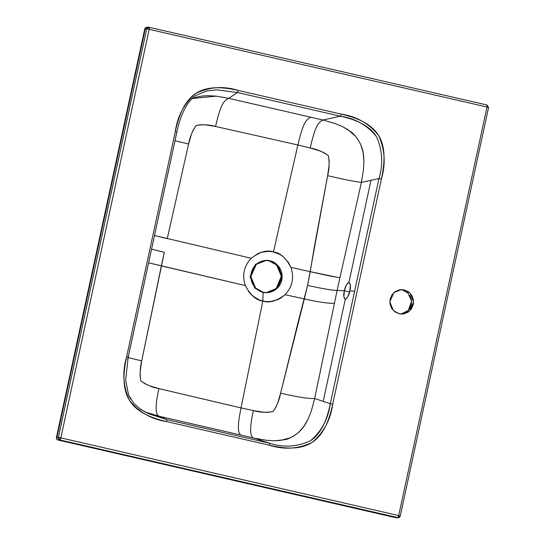 <?xml version="1.0" encoding="UTF-8"?>
<svg xmlns="http://www.w3.org/2000/svg" width="545" height="545" viewBox="0 0 545 545"><rect width="100%" height="100%" fill="white"/><g stroke="black" fill="none" stroke-linecap="round" stroke-linejoin="round"><path stroke-width="0.82" d="M196.411 95.239L206.16 91.035L216.672 89.83L237.457 92.521L238.342 90.47C223.757 85.851 209.634 86.798 195.975 93.324C184.387 103.114 177.493 115.881 175.306 131.611L126.631 356.75C124.819 365.136 123.94 372.487 124.001 378.795C124.083 387.338 125.909 394.505 129.472 400.303C133.028 406.1 138.539 410.862 145.992 414.581C151.571 417.368 158.486 419.711 166.75 421.612L269.686 445.285C277.848 447.159 285.001 448.072 291.146 448.024C299.45 447.949 306.419 446.089 312.053 442.438C317.687 438.786 322.313 433.125 325.924 425.468C328.621 419.745 330.89 412.633 332.722 404.152L381.398 179.005L378.973 178.562L354.631 291.132L330.297 403.702L332.722 404.152L381.398 179.005C383.21 170.626 384.089 163.275 384.027 156.96C383.946 148.417 382.127 141.25 378.564 135.453C375.001 129.655 369.49 124.894 362.037 121.174C356.457 118.388 349.543 116.051 341.286 114.15L238.342 90.47C230.181 88.597 223.028 87.684 216.89 87.738C208.578 87.806 201.609 89.666 195.975 93.324C190.341 96.976 185.722 102.63 182.112 110.288C179.407 116.017 177.145 123.122 175.306 131.611L126.631 356.75C122.155 371.738 123.102 386.255 129.472 400.303C139.016 412.231 151.442 419.337 166.75 421.612L166.743 419.582L159.937 416.462L254.161 438.132L269.686 443.262L166.743 419.582L148.247 413.587L139.288 408.375M487.032 105.015L488.579 107.494L400.248 516.04L488.579 107.488L487.019 107.031L398.688 515.584L60.836 437.88L149.173 29.335L487.019 107.031L398.688 515.584L400.194 516.054A2.098 2.037 -91.6 0 1 397.755 517.648L395.813 517.702L57.968 439.999L56.687 439.072L56.421 437.492L56.905 437.478L56.421 437.492L144.752 28.946L145.236 28.933L56.905 437.478L60.836 437.88L149.173 29.335L146.694 28.885L58.363 437.437L56.905 437.478L145.236 28.933L146.694 28.885L144.752 28.946L56.421 437.492A2.098 2.037 88.4 0 0 57.968 439.999L59.909 439.944L397.755 517.648A2.098 0.47 -77 0 0 398.688 515.584L60.836 437.88A2.098 0.47 103 0 1 59.909 439.944A2.098 2.037 -91.6 0 1 58.363 437.437L59.909 439.944L398.259 517.696L396.317 517.75M251.218 258.269C243.915 266.137 241.946 275.232 245.318 285.553C241.939 275.232 243.908 266.137 251.218 258.269C259.924 251.763 267.336 249.651 273.447 251.926L268.985 251.34L261.266 252.321L257.622 253.745L251.218 258.269L154.508 235.508L167.254 238.642L188.597 144.003C189.762 137.401 192.242 131.256 196.016 125.568C202.665 124.349 209.178 124.642 215.554 126.454L297.87 144.99L273.447 251.926C279.919 252.546 285.757 257.703 290.955 267.411L310.228 271.662L307.591 285.382C322.592 288.714 332.43 290.403 337.117 290.437L314.669 398.545C306.903 398.572 300.247 397.53 280.593 393.197C300.247 397.53 306.903 398.572 314.669 398.545L311.27 411.148L308.279 418.717L305.752 423.533C303.96 425.938 304.805 426.319 298.449 432.594L293.503 436.198L290.103 437.901L280.396 440.428L274.925 440.769L266.839 440.34L254.161 438.132C249.746 437.546 249.487 428.37 253.391 410.596L263.126 412.156L268.147 412.361L273.154 411.516L275.899 407.265L277.814 402.66L280.593 393.197C279.408 399.737 276.921 405.848 273.154 411.516C266.396 412.742 259.808 412.436 253.391 410.596C249.487 428.37 249.746 437.546 254.161 438.132L241.891 435.305C237.491 434.726 237.225 425.597 241.081 407.912L253.391 410.596L241.026 407.905L262.826 301.038L263.126 292.229L262.826 301.038L266.089 301.555L269.993 301.576L277.555 299.723L281.022 297.897L285.055 294.695C292.372 286.827 294.334 277.732 290.955 267.411C294.327 277.732 292.365 286.827 285.055 294.695L304.328 298.946L280.593 393.197L297.986 322.674L307.591 285.382L304.328 298.946C319.547 302.25 329.575 303.681 334.412 303.238C329.575 303.681 319.547 302.25 304.328 298.939L285.055 294.695C276.349 301.201 268.944 303.313 262.826 301.038C256.354 300.418 250.523 295.261 245.318 285.553L161.354 265.926L141.7 360.906L128.123 357.547L141.7 360.906C140.038 367.385 139.752 374.027 140.828 380.819C146.346 384.845 152.355 387.441 158.874 388.605C154.916 406.543 155.27 415.828 159.937 416.462C155.27 415.828 154.916 406.543 158.874 388.605L241.026 407.905L262.826 301.038L258.541 299.614L251.967 295.342L249.249 292.461L245.318 285.553L148.601 262.819L161.347 265.926L164.338 252.294L151.558 249.16L164.338 252.294L141.7 360.906L140.276 370.736L140.099 375.757L140.828 380.819L144.943 383.748L149.507 385.751L158.874 388.605L241.081 407.912C237.225 425.597 237.491 434.726 241.891 435.305L159.937 416.462L166.743 419.582L148.519 413.709M167.247 238.642L188.597 144.003L174.993 140.739L188.597 144.003L191.356 134.472L193.271 129.839L196.146 125.473L200.941 124.73L205.901 124.921L215.554 126.454C220.262 106.582 222.83 101.091 228.716 98.332L310.67 117.195L228.716 98.332L215.963 96.124L207.795 95.688L202.27 96.029L198.285 96.697L192.16 98.645M192.61 98.461L216.188 96.145L228.716 98.332L237.457 92.521L228.716 98.332C222.83 101.091 220.262 106.582 215.554 126.454L297.924 145.004C302.591 125.405 305.077 119.975 310.67 117.195C305.077 119.975 302.591 125.405 297.924 145.004L310.173 147.968L297.87 144.99L273.447 251.926L280.15 254.583L283.386 256.824L288.625 262.745L290.955 267.411L310.228 271.662C325.406 275.136 335.311 277.132 339.944 277.643L337.117 290.437L339.944 277.643L339.024 277.521M130.732 399.172L128.681 395.2M127.585 360.047L128.17 357.22L126.631 356.75M144.977 411.959L159.937 416.462M408.532 291.841L404.281 289.906L399.642 289.797L395.309 291.514L391.957 294.811L390.084 299.171L389.982 303.947L391.664 308.395L394.873 311.849L399.117 313.784L403.763 313.893L408.089 312.176L411.441 308.879L413.314 304.519L413.417 299.743L411.741 295.295L408.532 291.841M128.177 357.186L176.846 132.081L175.306 131.611M148.342 413.628L140.562 409.281L133.913 403.464L128.613 395.023L125.643 380.09L128.198 357.207L176.873 132.067C180.272 116.18 186.118 101.711 196.35 95.28L196.663 95.068M237.457 92.521L340.4 116.201L341.286 114.15L238.342 90.47L237.457 92.521L340.4 116.201L322.94 120.016L310.67 117.195L322.94 120.016C317.333 122.809 314.84 128.266 310.173 147.968L319.622 150.815L324.234 152.818L328.437 155.768L329.173 160.816L329.01 165.837L327.627 175.681C347.24 180.163 353.834 181.478 361.396 182.405L339.944 277.643L361.396 182.405L378.973 178.562L354.631 291.132L349.836 290.941L350.34 284.885L348.943 282.31L370.995 180.306L348.943 282.31L346.463 284.728L344.358 290.723L337.117 290.437L344.358 290.723L343.854 296.787L345.257 299.362L347.73 296.943L349.836 290.941L354.631 291.132L330.297 403.702L323.199 401.358L345.257 299.362L323.199 401.358L314.669 398.545L337.117 290.437C332.43 290.403 322.592 288.714 307.591 285.382L327.627 175.681L314.274 247.328L310.228 271.662L336.905 277.201M166.743 419.582L166.75 421.612L269.686 445.285L269.686 443.262L166.743 419.582M263.126 292.229C267.459 293.884 279.074 291.616 281.792 280.041C284.095 268.378 274.517 261.225 269.911 260.83C265.579 259.175 253.963 261.443 251.245 273.018C248.936 284.681 258.521 291.827 263.126 292.229M269.911 260.83L269.101 260.857L269.911 260.83L277.473 265.061L282.167 276.519L276.69 288.768L266.975 292.611L263.126 292.229L255.564 287.998L250.87 276.533L256.348 264.291L266.062 260.449L269.911 260.83M266.573 292.617L276.213 288.496L281.356 276.22L276.574 264.993L269.101 260.857L265.653 260.469M265.252 260.469L255.537 264.311L250.06 276.56L254.753 288.019L262.315 292.249L266.164 292.631M274.108 290.138L268.419 292.399M274.687 263.392L278.911 267.936L281.118 273.788L280.982 280.062L278.522 285.805M396.474 517.743L397.755 517.648L398.688 515.584L400.194 516.054M146.653 27.305A2.098 2.037 88.4 0 0 144.752 28.946L145.644 27.632L147.184 27.352M149.126 27.298L148.621 27.25L149.126 27.298A2.098 2.037 -91.6 0 0 146.694 28.885L149.173 29.335L149.126 27.298L146.694 28.885L58.363 437.437L60.836 437.88L59.909 439.944L57.968 439.999L395.813 517.702A2.098 2.037 88.4 0 0 396.351 517.75M401.072 314.056L408.253 310.48L411.632 301.126L407.878 292.972L402.339 289.967L404.281 289.906L400.384 289.688M404.281 289.906L410.031 293.121L413.601 301.841L409.438 311.154L402.046 314.07L399.117 313.784L393.367 310.568L389.798 301.848L393.967 292.536L401.352 289.62L404.281 289.906M345.257 299.362C343.629 297.631 343.33 294.75 344.358 290.723L349.597 291.963L344.358 290.723C345.074 286.69 346.6 283.884 348.943 282.31C350.564 284.04 350.864 286.922 349.836 290.941C349.12 294.981 347.594 297.788 345.257 299.362L345.135 299.348M378.973 178.562L381.398 179.005C385.874 164.025 384.933 149.507 378.564 135.453C369.019 123.524 356.594 116.419 341.286 114.15L340.4 116.201C355.197 118.381 367.214 125.186 376.445 136.611C382.467 150.168 383.305 164.154 378.973 178.562L361.396 182.405L363.515 169.468L363.924 161.306L363.038 152.069L360.592 144.234C356.955 137.592 353.712 133.457 350.857 131.822L342.757 126.747L335.304 123.592L322.94 120.016L340.4 116.201C358.467 120.098 370.484 126.903 376.445 136.611M310.173 147.968C314.84 128.266 317.333 122.809 322.94 120.016L335.304 123.592L342.757 126.747L347.574 129.478L355.19 135.889L357.193 138.355L360.592 144.234C363.999 153.131 362.916 152.798 363.61 155.85L363.924 161.306L363.515 169.468L361.396 182.405C353.834 181.478 347.24 180.163 327.627 175.681C329.248 169.188 329.521 162.553 328.437 155.768C322.81 151.714 316.727 149.112 310.173 147.968M269.686 443.262L269.686 445.285C284.272 449.911 298.394 448.957 312.053 442.438C323.648 432.641 330.536 419.882 332.722 404.152L330.297 403.702C328.206 418.907 321.611 431.245 310.514 440.707C297.325 446.88 283.72 447.731 269.686 443.262L254.161 438.132L266.839 440.34L274.925 440.769L284.361 439.74C287.76 439.495 292.454 437.11 298.449 432.594L303.688 426.708L308.279 418.717L311.27 411.148L314.669 398.545L330.297 403.702C326.544 422.259 319.949 434.597 310.514 440.707M401.815 313.947L406.148 312.231L409.499 308.933L411.373 304.573L411.475 299.798L409.792 295.349M396.815 517.675A2.098 2.037 88.4 0 0 397.196 517.518M149.18 27.311L486.978 105.001L149.153 27.305A2.098 0.47 103 0 1 149.173 29.335L487.019 107.031A2.098 0.47 -77 0 0 487.005 105.008L487.019 107.031L488.524 107.508M146.68 27.305L148.621 27.25M400.248 516.04L398.259 517.696"/></g></svg>
